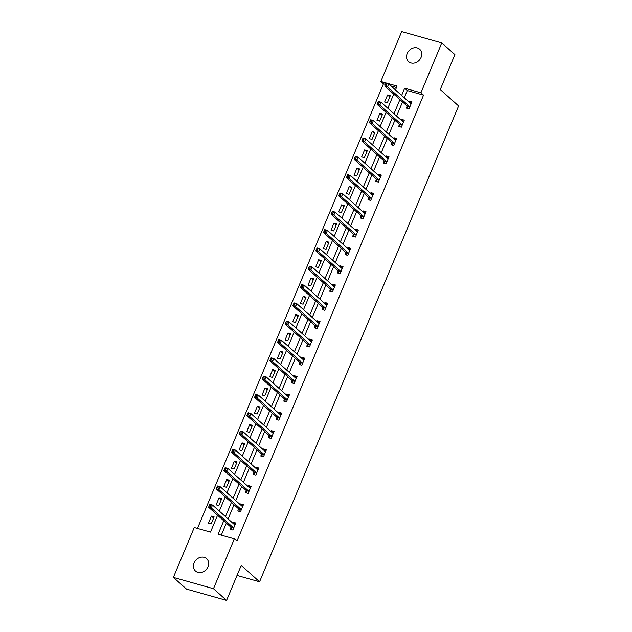 <?xml version="1.0" encoding="UTF-8"?>
<svg xmlns="http://www.w3.org/2000/svg" width="632" height="632" viewBox="0 0 632 632"><rect width="100%" height="100%" fill="white"/><g stroke="black" fill="none" stroke-linecap="round" stroke-linejoin="round"><path stroke-width="0.95" d="M421.07 57.401A8.319 6.999 131.7 0 1 408.596 61.652A8.319 6.999 131.7 0 1 407.198 53.491A8.319 6.999 131.7 0 1 419.672 49.241A8.319 6.999 131.7 0 1 421.07 57.401M207.975 566.817A8.319 6.999 131.7 0 1 195.501 571.067A8.319 6.999 131.7 0 1 194.111 562.907A8.319 6.999 131.7 0 1 206.585 558.649A8.319 6.999 131.7 0 1 207.975 566.817M385.449 84.388L383.458 83.827L380.835 81.489L401.699 31.6L441.792 42.905L454.898 54.597L440.267 89.578L458.611 105.947L259.562 581.796L241.219 565.419L226.58 600.4L186.495 589.095L173.389 577.403L194.253 527.515L210.511 532.097L217.566 515.222M383.458 83.827L197.476 528.423M237.024 575.436L259.562 581.796M396.485 87.5L390.995 85.952M211.175 523.912L214.122 516.873L211.412 516.107L208.465 523.146L211.175 523.912M218.83 505.6L221.777 498.561L219.067 497.795L216.12 504.834L218.83 505.6M226.493 487.288L229.44 480.249L226.73 479.483L223.783 486.529L226.493 487.288M234.148 468.983L237.095 461.937L234.385 461.17L231.438 468.217L234.148 468.983M241.811 450.671L244.758 443.625L242.048 442.866L239.101 449.905L241.811 450.671M249.466 432.359L252.413 425.312L249.711 424.554L246.764 431.593L249.466 432.359M257.129 414.047L260.076 407.008L257.366 406.242L254.42 413.281L257.129 414.047M264.792 395.735L267.739 388.696L265.029 387.93L262.083 394.976L264.792 395.735M272.447 377.43L275.394 370.384L272.684 369.617L269.738 376.664L272.447 377.43M280.11 359.118L283.057 352.071L280.347 351.313L277.401 358.352L280.11 359.118M287.765 340.806L290.712 333.759L288.002 333.001L285.056 340.04L287.765 340.806M295.428 322.494L298.375 315.455L295.665 314.689L292.719 321.728L295.428 322.494M303.084 304.182L306.03 297.143L303.32 296.376L300.382 303.423L303.084 304.182M310.747 285.869L313.693 278.831L310.983 278.064L308.037 285.111L310.747 285.869M318.41 267.565L321.348 260.518L318.647 259.76L315.7 266.799L318.41 267.565M326.065 249.253L329.011 242.206L326.302 241.448L323.355 248.487L326.065 249.253M333.728 230.941L336.674 223.902L333.965 223.136L331.018 230.174L333.728 230.941M341.383 212.629L344.329 205.59L341.62 204.823L338.673 211.87L341.383 212.629M349.046 194.316L351.992 187.277L349.283 186.511L346.336 193.558L349.046 194.316M356.701 176.012L359.648 168.965L356.938 168.199L353.991 175.246L356.701 176.012M364.364 157.7L367.31 150.653L364.601 149.895L361.654 156.934L364.364 157.7M372.019 139.388L374.966 132.349L372.256 131.582L369.317 138.621L372.019 139.388M379.682 121.075L382.629 114.037L379.919 113.27L376.972 120.309L379.682 121.075M387.345 102.763L390.284 95.724L387.582 94.958L384.635 102.005L387.345 102.763M223.744 520.736L218.095 534.238L234.346 538.819L236.968 541.158L423.543 95.132L407.292 90.55L404.259 97.786M402.529 101.926L396.604 116.098M394.874 120.238L388.941 134.411M387.211 138.55L381.286 152.723M379.555 156.862L373.623 171.035M371.893 175.175L365.968 189.347M364.237 193.479L358.305 207.652M356.574 211.791L350.649 225.964M348.911 230.103L342.986 244.276M341.256 248.416L335.323 262.588M333.593 266.728L327.668 280.9M325.938 285.032L320.005 299.205M318.275 303.344L312.35 317.517M310.62 321.656L304.687 335.829M302.957 339.969L297.032 354.141M295.294 358.281L289.369 372.453M287.639 376.585L281.706 390.758M279.976 394.897L274.051 409.07M272.321 413.209L266.388 427.382M264.658 431.522L258.733 445.694M257.003 449.834L251.07 464.007M249.34 468.138L243.415 482.311M241.685 486.45L235.752 500.623M234.022 504.763L228.097 518.935M226.359 523.075L221.311 535.146M230.933 527.357L230.135 529.261L232.845 530.027L235.791 522.98L233.082 522.214L232.726 523.067M238.588 509.052L237.79 510.948L240.5 511.715L243.446 504.668L240.737 503.909L240.381 504.755M246.251 490.74L245.453 492.636L248.163 493.402L251.109 486.363L248.4 485.597L248.044 486.45M253.906 472.428L253.116 474.332L255.818 475.09L258.764 468.051L256.055 467.285L255.699 468.138M261.569 454.116L260.771 456.02L263.481 456.778L266.428 449.739L263.718 448.973L263.362 449.826M269.224 435.803L268.434 437.707L271.144 438.474L274.083 431.427L271.381 430.661L271.025 431.514M276.887 417.499L276.089 419.395L278.799 420.162L281.746 413.115L279.036 412.356L278.68 413.202M284.542 399.187L283.752 401.083L286.462 401.849L289.409 394.81L286.699 394.044L286.343 394.889M292.205 380.875L291.407 382.771L294.117 383.537L297.064 376.498L294.354 375.732L293.998 376.585M299.868 362.563L299.07 364.467L301.78 365.225L304.727 358.186L302.017 357.42L301.662 358.273M307.523 344.25L306.733 346.154L309.435 346.921L312.382 339.874L309.672 339.108L309.317 339.961M315.186 325.946L314.388 327.842L317.098 328.608L320.045 321.562L317.335 320.803L316.98 321.649M322.841 307.634L322.051 309.53L324.761 310.296L327.7 303.249L324.998 302.491L324.643 303.336M330.504 289.322L329.707 291.218L332.416 291.984L335.363 284.945L332.653 284.179L332.298 285.032M338.16 271.01L337.37 272.913L340.079 273.672L343.026 266.633L340.316 265.867L339.961 266.72M345.822 252.697L345.025 254.601L347.734 255.368L350.681 248.321L347.971 247.554L347.616 248.408M353.478 234.393L352.688 236.289L355.397 237.055L358.344 230.008L355.634 229.25L355.279 230.095M361.141 216.081L360.343 217.977L363.052 218.743L365.999 211.696L363.289 210.938L362.934 211.783M368.804 197.769L368.006 199.665L370.715 200.431L373.662 193.392L370.952 192.626L370.597 193.479M376.459 179.456L375.669 181.36L378.37 182.119L381.317 175.08L378.608 174.314L378.252 175.167M384.122 161.144L383.324 163.048L386.034 163.806L388.98 156.768L386.271 156.001L385.915 156.855M391.777 142.832L390.987 144.736L393.697 145.502L396.635 138.455L393.933 137.697L393.578 138.542M399.44 124.528L398.642 126.424L401.352 127.19L404.298 120.143L401.589 119.385L401.233 120.23M407.095 106.215L406.305 108.112L409.015 108.878L411.961 101.839L409.252 101.073L408.896 101.926M226.58 600.4L213.482 588.708L173.389 577.403M441.792 42.905L420.928 92.793L404.67 88.211L401.644 95.448M423.543 95.132L420.928 92.793M234.346 538.819L213.482 588.708M399.914 99.587L393.981 113.76M392.251 117.9L386.326 132.072M384.588 136.212L378.663 150.384M376.933 154.524L371 168.697M369.27 172.828L363.345 187.001M361.615 191.141L355.682 205.313M353.952 209.453L348.027 223.625M346.297 227.765L340.364 241.938M338.633 246.077L332.709 260.25M330.978 264.389L325.046 278.562M323.315 282.694L317.39 296.866M315.652 301.006L309.727 315.178M307.997 319.318L302.064 333.491M300.334 337.63L294.409 351.803M292.679 355.942L286.746 370.115M285.016 374.247L279.091 388.419M277.361 392.559L271.428 406.732M269.698 410.871L263.773 425.044M262.035 429.183L256.11 443.356M254.38 447.496L248.447 461.668M246.717 465.8L240.792 479.972M239.062 484.112L233.129 498.285M231.399 502.424L225.474 516.597M395.466 89.942L397.086 86.071L380.835 81.489M219.296 511.091L225.229 496.918M226.959 492.778L232.884 478.606M234.614 474.466L240.547 460.293M242.277 456.154L248.202 441.981M249.932 437.842L255.865 423.669M257.595 419.537L263.52 405.365M265.258 401.225L271.183 387.053M272.913 382.913L278.846 368.74M280.576 364.601L286.501 350.428M288.232 346.289L294.164 332.116M295.895 327.984L301.82 313.812M303.55 309.672L309.483 295.5M311.213 291.36L317.138 277.187M318.868 273.048L324.801 258.875M326.531 254.736L332.456 240.563M334.194 236.423L340.119 222.251M341.849 218.119L347.782 203.946M349.512 199.807L355.437 185.634M357.167 181.495L363.1 167.322M364.83 163.182L370.755 149.01M372.485 144.87L378.418 130.698M380.148 126.566L386.073 112.393M387.811 108.254L393.736 94.081M407.292 90.55L404.67 88.211M235.286 524.189L233.082 522.214M213.616 518.074L211.412 516.107M221.271 499.762L219.067 497.795M242.949 505.877L240.737 503.909M228.934 481.45L226.73 479.483M250.604 487.564L248.4 485.597M236.597 463.138L234.385 461.17M258.267 469.252L256.055 467.285M244.252 444.833L242.048 442.866M265.922 450.94L263.718 448.973M251.915 426.521L249.711 424.554M273.585 432.636L271.381 430.661M259.57 408.209L257.366 406.242M281.24 414.323L279.036 412.356M267.233 389.897L265.029 387.93M288.903 396.011L286.699 394.044M274.888 371.584L272.684 369.617M296.558 377.699L294.354 375.732M282.551 353.28L280.347 351.313M304.221 359.387L302.017 357.42M290.207 334.968L288.002 333.001M311.884 341.075L309.672 339.108M297.87 316.656L295.665 314.689M319.539 322.77L317.335 320.803M305.533 298.344L303.32 296.376M327.202 304.458L324.998 302.491M313.188 280.031L310.983 278.064M334.857 286.146L332.653 284.179M320.851 261.727L318.647 259.76M342.52 267.834L340.316 265.867M328.506 243.415L326.302 241.448M350.175 249.522L347.971 247.554M336.169 225.103L333.965 223.136M357.838 231.217L355.634 229.25M343.824 206.79L341.62 204.823M365.493 212.905L363.289 210.938M351.487 188.478L349.283 186.511M373.157 194.593L370.952 192.626M359.15 170.174L356.938 168.199M380.82 176.281L378.608 174.314M366.805 151.862L364.601 149.895M388.475 157.968L386.271 156.001M374.468 133.55L372.256 131.582M396.138 139.664L393.933 137.697M382.123 115.237L379.919 113.27M403.793 121.352L401.589 119.385M389.786 96.925L387.582 94.958M411.456 103.04L409.252 101.073M233.887 524.11L235.207 524.363M209.587 504.794L209.097 505.963L210.18 506.272L210.677 505.094L209.587 504.794L209.824 504.289L212.534 505.055L234.654 524.789A1.303 0.648 105.8 0 0 234.796 524.868A1.303 0.648 105.8 0 0 234.891 524.884L234.993 524.884M210.677 505.094L212.534 505.055L211.309 507.986L208.6 507.227L230.72 526.962A1.303 0.648 105.8 0 1 230.877 527.222L231.747 529.719M233.635 528.123L233.587 527.989A1.303 0.648 105.8 0 0 233.429 527.728L211.309 507.986L210.18 506.272M209.097 505.963L208.6 507.227M241.55 505.798L242.87 506.05M217.25 486.482L216.76 487.651L217.843 487.959L218.332 486.79L217.25 486.482L217.487 485.976L220.197 486.743L242.317 506.485A1.303 0.648 105.8 0 0 242.451 506.556A1.303 0.648 105.8 0 0 242.546 506.572L242.656 506.572M218.332 486.79L220.197 486.743L218.964 489.682L216.263 488.915L238.383 508.649A1.303 0.648 105.8 0 1 238.541 508.91L239.41 511.407M241.298 509.811L241.25 509.676A1.303 0.648 105.8 0 0 241.092 509.416L218.964 489.682L217.843 487.959M216.76 487.651L216.263 488.915M249.206 487.485L250.533 487.746M224.905 468.17L224.415 469.347L225.498 469.647L225.995 468.478L224.905 468.17L225.15 467.672L227.852 468.431L249.98 488.173A1.303 0.648 105.8 0 0 250.114 488.252A1.303 0.648 105.8 0 0 250.209 488.26L250.312 488.26M225.995 468.478L227.852 468.431L226.627 471.369L223.918 470.603L246.038 490.345A1.303 0.648 105.8 0 1 246.203 490.598L247.065 493.094M248.961 491.506L248.905 491.364A1.303 0.648 105.8 0 0 248.747 491.103L226.627 471.369L225.498 469.647M224.415 469.347L223.918 470.603M256.868 469.173L258.188 469.434M232.568 449.858L232.078 451.035L233.161 451.335L233.65 450.166L232.568 449.858L232.805 449.36L235.515 450.118L257.635 469.86A1.303 0.648 105.8 0 0 257.777 469.939A1.303 0.648 105.8 0 0 257.864 469.947L257.975 469.947M233.65 450.166L235.515 450.118L234.29 453.057L231.581 452.291L253.701 472.033A1.303 0.648 105.8 0 1 253.859 472.294L254.728 474.782M256.616 473.194L256.568 473.052A1.303 0.648 105.8 0 0 256.41 472.791L234.29 453.057L233.161 451.335M232.078 451.035L231.581 452.291M264.524 450.861L265.851 451.122M240.231 431.545L239.733 432.723L240.824 433.031L241.313 431.853L240.231 431.545L240.468 431.048L243.178 431.814L265.298 451.548A1.303 0.648 105.8 0 0 265.432 451.627A1.303 0.648 105.8 0 0 265.527 451.643L265.63 451.635M241.313 431.853L243.178 431.814L241.945 434.745L239.236 433.979L261.356 453.721A1.303 0.648 105.8 0 1 261.522 453.981L262.383 456.47M264.279 454.882L264.231 454.74A1.303 0.648 105.8 0 0 264.065 454.487L241.945 434.745L240.824 433.031M239.733 432.723L239.236 433.979M272.187 432.557L273.506 432.809M247.886 413.241L247.396 414.41L248.479 414.718L248.969 413.541L247.886 413.241L248.123 412.736L250.833 413.502L272.953 433.236A1.303 0.648 105.8 0 0 273.095 433.315A1.303 0.648 105.8 0 0 273.182 433.331L273.293 433.331M248.969 413.541L250.833 413.502L249.608 416.433L246.899 415.674L269.019 435.409A1.303 0.648 105.8 0 1 269.177 435.669L270.046 438.166M271.934 436.57L271.886 436.436A1.303 0.648 105.8 0 0 271.728 436.175L249.608 416.433L248.479 414.718M247.396 414.41L246.899 415.674M279.85 414.244L281.169 414.497M255.549 394.929L255.059 396.098L256.142 396.406L256.632 395.229L255.549 394.929L255.786 394.423L258.496 395.19L280.616 414.932A1.303 0.648 105.8 0 0 280.75 415.003A1.303 0.648 105.8 0 0 280.845 415.019L280.948 415.019M256.632 395.229L258.496 395.19L257.264 398.12L254.554 397.362L276.682 417.096A1.303 0.648 105.8 0 1 276.84 417.357L277.701 419.853M279.597 418.258L279.549 418.123A1.303 0.648 105.8 0 0 279.383 417.863L257.264 398.12L256.142 396.406M255.059 396.098L254.554 397.362M287.505 395.932L288.824 396.193M263.204 376.617L262.715 377.794L263.797 378.094L264.287 376.925L263.204 376.617L263.441 376.119L266.151 376.877L288.271 396.62A1.303 0.648 105.8 0 0 288.413 396.699A1.303 0.648 105.8 0 0 288.508 396.706L288.611 396.706M264.287 376.925L266.151 376.877L264.927 379.816L262.217 379.05L284.337 398.784A1.303 0.648 105.8 0 1 284.495 399.045L285.364 401.541M287.252 399.953L287.204 399.811A1.303 0.648 105.8 0 0 287.047 399.55L264.927 379.816L263.797 378.094M262.715 377.794L262.217 379.05M295.168 377.62L296.487 377.881M270.867 358.305L270.377 359.482L271.46 359.782L271.95 358.613L270.867 358.305L271.104 357.807L273.814 358.565L295.934 378.307A1.303 0.648 105.8 0 0 296.068 378.386A1.303 0.648 105.8 0 0 296.163 378.394L296.274 378.394M271.95 358.613L273.814 358.565L272.582 361.504L269.872 360.738L292 380.48A1.303 0.648 105.8 0 1 292.158 380.74L293.027 383.229M294.915 381.641L294.868 381.499A1.303 0.648 105.8 0 0 294.71 381.238L272.582 361.504L271.46 359.782M270.377 359.482L269.872 360.738M302.823 359.308L304.15 359.568M278.522 339.992L278.033 341.169L279.115 341.478L279.613 340.3L278.522 339.992L278.759 339.495L281.469 340.261L303.589 359.995A1.303 0.648 105.8 0 0 303.731 360.074A1.303 0.648 105.8 0 0 303.826 360.09L303.929 360.082M279.613 340.3L281.469 340.261L280.245 343.192L277.535 342.425L299.655 362.168A1.303 0.648 105.8 0 1 299.813 362.428L300.682 364.917M302.57 363.329L302.523 363.187A1.303 0.648 105.8 0 0 302.365 362.934L280.245 343.192L279.115 341.478M278.033 341.169L277.535 342.425M310.486 341.003L311.805 341.256M286.185 321.688L285.696 322.857L286.778 323.165L287.268 321.988L286.185 321.688L286.422 321.182L289.132 321.949L311.252 341.683A1.303 0.648 105.8 0 0 311.394 341.762A1.303 0.648 105.8 0 0 311.481 341.778L311.592 341.778M287.268 321.988L289.132 321.949L287.9 324.88L285.198 324.121L307.318 343.855A1.303 0.648 105.8 0 1 307.476 344.116L308.345 346.605M310.233 345.017L310.186 344.882A1.303 0.648 105.8 0 0 310.028 344.622L287.9 324.88L286.778 323.165M285.696 322.857L285.198 324.121M318.141 322.691L319.468 322.944M293.848 303.376L293.351 304.545L294.441 304.853L294.931 303.676L293.848 303.376L294.085 302.87L296.787 303.637L318.915 323.379A1.303 0.648 105.8 0 0 319.049 323.45A1.303 0.648 105.8 0 0 319.144 323.466L319.247 323.466M294.931 303.676L296.787 303.637L295.563 306.567L292.853 305.809L314.973 325.543A1.303 0.648 105.8 0 1 315.139 325.804L316 328.3M317.896 326.704L317.841 326.57A1.303 0.648 105.8 0 0 317.683 326.31L295.563 306.567L294.441 304.853M293.351 304.545L292.853 305.809M325.804 304.379L327.123 304.632M301.503 285.064L301.014 286.241L302.096 286.541L302.586 285.372L301.503 285.064L301.74 284.558L304.45 285.324L326.57 305.066A1.303 0.648 105.8 0 0 326.712 305.145A1.303 0.648 105.8 0 0 326.799 305.153L326.91 305.153M302.586 285.372L304.45 285.324L303.226 288.263L300.516 287.497L322.636 307.231A1.303 0.648 105.8 0 1 322.794 307.492L323.663 309.988M325.551 308.392L325.504 308.258A1.303 0.648 105.8 0 0 325.346 307.997L303.226 288.263L302.096 286.541M301.014 286.241L300.516 287.497M333.467 286.067L334.786 286.328M309.167 266.751L308.677 267.928L309.759 268.229L310.249 267.06L309.167 266.751L309.404 266.254L312.113 267.012L334.233 286.754A1.303 0.648 105.8 0 0 334.368 286.833A1.303 0.648 105.8 0 0 334.462 286.841L334.565 286.841M310.249 267.06L312.113 267.012L310.881 269.951L308.171 269.185L330.291 288.927A1.303 0.648 105.8 0 1 330.457 289.18L331.318 291.676M333.214 290.088L333.167 289.946A1.303 0.648 105.8 0 0 333.001 289.685L310.881 269.951L309.759 268.229M308.677 267.928L308.171 269.185M341.122 267.755L342.441 268.015M316.822 248.439L316.332 249.616L317.414 249.924L317.904 248.747L316.822 248.439L317.059 247.942L319.768 248.708L341.888 268.442A1.303 0.648 105.8 0 0 342.031 268.521A1.303 0.648 105.8 0 0 342.125 268.529L342.228 268.529M317.904 248.747L319.768 248.708L318.544 251.639L315.834 250.872L337.954 270.615A1.303 0.648 105.8 0 1 338.112 270.875L338.981 273.364M340.869 271.776L340.822 271.634A1.303 0.648 105.8 0 0 340.664 271.381L318.544 251.639L317.414 249.924M316.332 249.616L315.834 250.872M348.785 249.45L350.104 249.703M324.485 230.135L323.995 231.304L325.077 231.612L325.567 230.435L324.485 230.135L324.722 229.629L327.431 230.396L349.551 250.13A1.303 0.648 105.8 0 0 349.686 250.209A1.303 0.648 105.8 0 0 349.78 250.225L349.883 250.225M325.567 230.435L327.431 230.396L326.199 233.327L323.489 232.56L345.617 252.302A1.303 0.648 105.8 0 1 345.775 252.563L346.636 255.052M348.532 253.464L348.485 253.329A1.303 0.648 105.8 0 0 348.319 253.069L326.199 233.327L325.077 231.612M323.995 231.304L323.489 232.56M356.44 231.138L357.759 231.391M332.14 211.823L331.65 212.992L332.732 213.3L333.222 212.123L332.14 211.823L332.377 211.317L335.086 212.083L357.206 231.818A1.303 0.648 105.8 0 0 357.349 231.897A1.303 0.648 105.8 0 0 357.443 231.912L357.546 231.912M333.222 212.123L335.086 212.083L333.862 215.014L331.152 214.256L353.272 233.99A1.303 0.648 105.8 0 1 353.43 234.251L354.299 236.747M356.187 235.151L356.14 235.017A1.303 0.648 105.8 0 0 355.982 234.756L333.862 215.014L332.732 213.3M331.65 212.992L331.152 214.256M364.103 212.826L365.422 213.079M339.803 193.511L339.313 194.68L340.395 194.988L340.885 193.819L339.803 193.511L340.04 193.005L342.749 193.771L364.869 213.513A1.303 0.648 105.8 0 0 365.004 213.584A1.303 0.648 105.8 0 0 365.099 213.6L365.209 213.6M340.885 193.819L342.749 193.771L341.517 196.71L338.815 195.944L360.935 215.678A1.303 0.648 105.8 0 1 361.093 215.939L361.962 218.435M363.85 216.839L363.803 216.705A1.303 0.648 105.8 0 0 363.645 216.444L341.517 196.71L340.395 194.988M339.313 194.68L338.815 195.944M371.758 194.514L373.085 194.775M347.458 175.198L346.968 176.375L348.05 176.676L348.548 175.506L347.458 175.198L347.695 174.701L350.405 175.459L372.532 195.201A1.303 0.648 105.8 0 0 372.667 195.28A1.303 0.648 105.8 0 0 372.762 195.288L372.864 195.288M348.548 175.506L350.405 175.459L349.18 178.398L346.47 177.632L368.59 197.374A1.303 0.648 105.8 0 1 368.756 197.626L369.617 200.123M371.505 198.535L371.458 198.393A1.303 0.648 105.8 0 0 371.3 198.132L349.18 178.398L348.05 176.676M346.968 176.375L346.47 177.632M379.421 176.202L380.74 176.462M355.121 156.886L354.631 158.063L355.713 158.371L356.203 157.194L355.121 156.886L355.358 156.388L358.067 157.155L380.188 176.889A1.303 0.648 105.8 0 0 380.33 176.968A1.303 0.648 105.8 0 0 380.417 176.976L380.527 176.976M356.203 157.194L358.067 157.155L356.843 160.086L354.133 159.319L376.253 179.061A1.303 0.648 105.8 0 1 376.411 179.322L377.28 181.811M379.168 180.223L379.121 180.081A1.303 0.648 105.8 0 0 378.963 179.828L356.843 160.086L355.713 158.371M354.631 158.063L354.133 159.319M387.076 157.897L388.404 158.15M362.784 138.574L362.286 139.751L363.376 140.059L363.866 138.882L362.784 138.574L363.021 138.076L365.723 138.843L387.851 158.577A1.303 0.648 105.8 0 0 387.985 158.656A1.303 0.648 105.8 0 0 388.08 158.672L388.182 158.672M363.866 138.882L365.723 138.843L364.498 141.773L361.788 141.007L383.908 160.749A1.303 0.648 105.8 0 1 384.074 161.01L384.935 163.498M386.831 161.91L386.784 161.776A1.303 0.648 105.8 0 0 386.618 161.516L364.498 141.773L363.376 140.059M362.286 139.751L361.788 141.007M394.739 139.585L396.059 139.838M370.439 120.27L369.949 121.439L371.031 121.747L371.521 120.57L370.439 120.27L370.676 119.764L373.386 120.53L395.506 140.265A1.303 0.648 105.8 0 0 395.648 140.344A1.303 0.648 105.8 0 0 395.735 140.359L395.845 140.359M371.521 120.57L373.386 120.53L372.161 123.461L369.451 122.703L391.571 142.437A1.303 0.648 105.8 0 1 391.729 142.698L392.598 145.194M394.487 143.598L394.439 143.464A1.303 0.648 105.8 0 0 394.281 143.203L372.161 123.461L371.031 121.747M369.949 121.439L369.451 122.703M402.402 121.273L403.722 121.526M378.102 101.957L377.612 103.127L378.694 103.435L379.184 102.265L378.102 101.957L378.339 101.452L381.049 102.218L403.169 121.96A1.303 0.648 105.8 0 0 403.303 122.031A1.303 0.648 105.8 0 0 403.398 122.047L403.5 122.047M379.184 102.265L381.049 102.218L379.816 105.157L377.107 104.391L399.227 124.125A1.303 0.648 105.8 0 1 399.392 124.385L400.253 126.882M402.15 125.286L402.102 125.152A1.303 0.648 105.8 0 0 401.936 124.891L379.816 105.157L378.694 103.435M377.612 103.127L377.107 104.391M410.057 102.961L411.377 103.221M385.757 83.645L385.267 84.822L386.35 85.123L386.839 83.953L385.757 83.645L385.994 83.148L388.704 83.906L410.824 103.648A1.303 0.648 105.8 0 0 410.966 103.727A1.303 0.648 105.8 0 0 411.061 103.735L411.163 103.735M386.839 83.953L388.704 83.906L387.479 86.845L384.77 86.078L406.889 105.82A1.303 0.648 105.8 0 1 407.048 106.073L407.917 108.57M409.805 106.982L409.757 106.84A1.303 0.648 105.8 0 0 409.599 106.579L387.479 86.845L386.35 85.123M385.267 84.822L384.77 86.078M233.587 527.989L230.877 527.222M233.429 527.728L230.72 526.962M241.25 509.676L238.541 508.91M241.092 509.416L238.383 508.649M248.905 491.364L246.203 490.598M248.747 491.103L246.038 490.345M256.568 473.052L253.859 472.294M256.41 472.791L253.701 472.033M264.231 454.74L261.522 453.981M264.065 454.487L261.356 453.721M271.886 436.436L269.177 435.669M271.728 436.175L269.019 435.409M279.549 418.123L276.84 417.357M279.383 417.863L276.682 417.096M287.204 399.811L284.495 399.045M287.047 399.55L284.337 398.784M294.868 381.499L292.158 380.74M294.71 381.238L292 380.48M302.523 363.187L299.813 362.428M302.365 362.934L299.655 362.168M310.186 344.882L307.476 344.116M310.028 344.622L307.318 343.855M317.841 326.57L315.139 325.804M317.683 326.31L314.973 325.543M325.504 308.258L322.794 307.492M325.346 307.997L322.636 307.231M333.167 289.946L330.457 289.18M333.001 289.685L330.291 288.927M340.822 271.634L338.112 270.875M340.664 271.381L337.954 270.615M348.485 253.329L345.775 252.563M348.319 253.069L345.617 252.302M356.14 235.017L353.43 234.251M355.982 234.756L353.272 233.99M363.803 216.705L361.093 215.939M363.645 216.444L360.935 215.678M371.458 198.393L368.756 197.626M371.3 198.132L368.59 197.374M379.121 180.081L376.411 179.322M378.963 179.828L376.253 179.061M386.784 161.776L384.074 161.01M386.618 161.516L383.908 160.749M394.439 143.464L391.729 142.698M394.281 143.203L391.571 142.437M402.102 125.152L399.392 124.385M401.936 124.891L399.227 124.125M409.757 106.84L407.048 106.073M409.599 106.579L406.889 105.82"/></g></svg>
